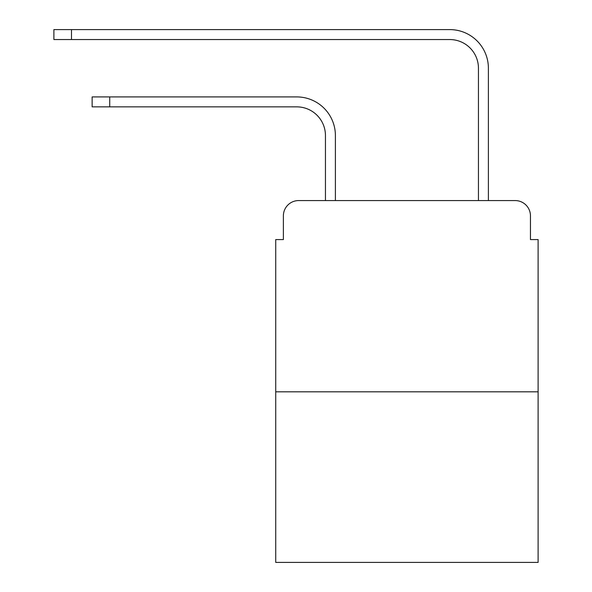 <?xml version="1.0" encoding="UTF-8"?>
<svg xmlns="http://www.w3.org/2000/svg" width="592" height="592" viewBox="0 0 592 592"><rect width="100%" height="100%" fill="white"/><g stroke="black" fill="none" stroke-linecap="round" stroke-linejoin="round"><path stroke-width="0.89" d="M283.376 215.873L283.376 239.582L283.376 215.873A15.296 15.296 0 0 1 298.679 200.57L325.452 200.57L325.452 135.546A28.69 28.69 0 0 0 296.762 106.863A28.69 28.69 0 0 1 325.452 135.546A28.69 28.69 0 0 0 296.762 106.863A28.69 28.69 0 0 1 325.452 135.546A28.69 28.69 0 0 0 296.762 106.863A28.69 28.69 0 0 1 325.452 135.546A28.69 28.69 0 0 0 296.762 106.863A28.69 28.69 0 0 1 325.452 135.546A28.69 28.69 0 0 0 296.762 106.863A28.69 28.69 0 0 1 325.452 135.546A28.69 28.69 0 0 0 296.762 106.863A28.69 28.69 0 0 1 325.452 135.546M538.113 391.815L275.731 391.815L275.731 562.4L538.113 562.4L538.113 239.582L530.462 239.582L530.462 215.873A15.296 15.296 0 0 0 515.166 200.57L298.679 200.57M275.731 391.815L275.731 239.582L283.376 239.582M335.398 200.57L335.398 135.546L335.398 200.57L335.398 135.546L335.398 200.57L335.398 135.546L335.398 200.57L335.398 135.546L335.398 200.57L335.398 135.546L335.398 200.57L335.398 135.546L335.398 200.57L347.252 200.57M466.585 200.57L478.447 200.57L478.447 68.228A28.69 28.69 0 0 0 449.757 39.546A28.69 28.69 0 0 1 478.447 68.228A28.69 28.69 0 0 0 449.757 39.546A28.69 28.69 0 0 1 478.447 68.228A28.69 28.69 0 0 0 449.757 39.546A28.69 28.69 0 0 1 478.447 68.228A28.69 28.69 0 0 0 449.757 39.546A28.69 28.69 0 0 1 478.447 68.228A28.69 28.69 0 0 0 449.757 39.546A28.69 28.69 0 0 1 478.447 68.228A28.69 28.69 0 0 0 449.757 39.546A28.69 28.69 0 0 1 478.447 68.228M488.393 200.57L488.393 68.228L488.393 200.57L488.393 68.228L488.393 200.57L488.393 68.228L488.393 200.57L488.393 68.228L488.393 200.57L488.393 68.228L488.393 200.57L488.393 68.228L488.393 200.57L515.166 200.57M530.462 239.582L530.462 215.873M92.137 96.918L109.727 96.918L109.727 106.863L92.137 106.863L92.137 96.918M109.727 106.863L296.762 106.863M335.398 135.546A38.628 38.628 0 0 0 296.762 96.918L109.727 96.918M53.887 29.6L71.484 29.6L71.484 39.546L53.887 39.546L53.887 29.6M488.393 68.228A38.628 38.628 0 0 0 449.757 29.6L71.484 29.6M71.484 39.546L449.757 39.546"/></g></svg>
